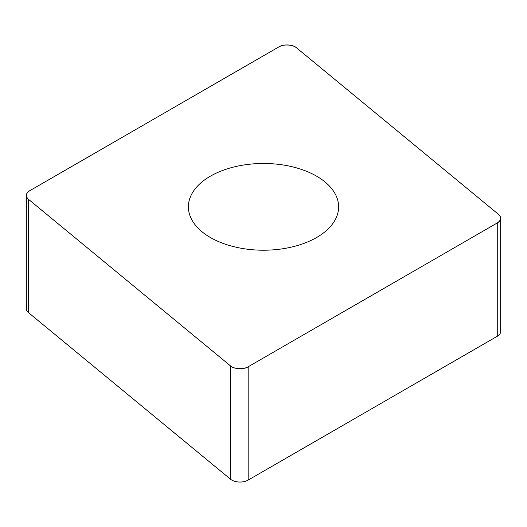 <?xml version="1.0" encoding="UTF-8"?>
<svg xmlns="http://www.w3.org/2000/svg" width="527" height="527" viewBox="0 0 527 527"><rect width="100%" height="100%" fill="white"/><g stroke="black" fill="none" stroke-linecap="round" stroke-linejoin="round"><path stroke-width="0.79" d="M500.65 218.237L500.65 331.549A11.568 6.68 180 0 1 497.264 336.272L248.158 480.09A11.568 6.68 180 0 1 230.503 479.201L28.438 312.59A11.568 6.68 180 0 1 26.35 308.763L26.35 195.451A11.568 6.68 0 0 0 28.438 199.278L230.503 365.89A11.568 6.68 0 0 0 248.158 366.779L497.264 222.961A11.568 6.68 0 0 0 500.65 218.237A11.568 6.68 0 0 0 498.562 214.41L296.497 47.799A11.568 6.68 0 0 0 278.842 46.91L29.736 190.728A11.568 6.68 0 0 0 26.35 195.451M270.048 163.64A75.117 43.372 0 0 0 188.383 206.847A75.117 43.372 0 0 0 263.5 250.213A75.117 43.372 0 0 0 338.617 206.847A75.117 43.372 0 0 0 270.048 163.64M29.782 190.702C25.751 193.389 25.316 196.261 28.478 199.311L230.47 365.863C233.606 369.163 244.12 369.697 248.197 366.759L497.218 222.987C501.249 220.299 501.684 217.434 498.522 214.377L296.53 47.832C293.394 44.525 282.88 43.998 278.803 46.936L29.782 190.702M248.158 366.779L248.158 480.09M497.264 336.272L497.264 222.961M230.503 479.201L230.503 365.89M28.438 199.278L28.438 312.59"/></g></svg>
